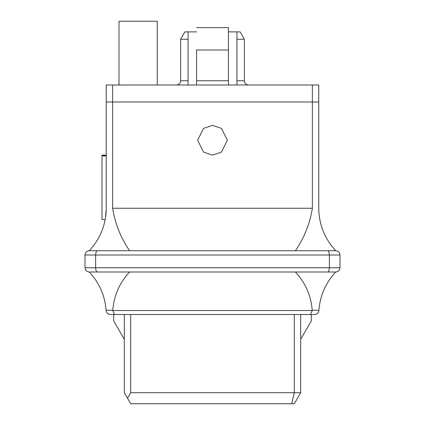 <?xml version="1.0" encoding="UTF-8"?>
<svg xmlns="http://www.w3.org/2000/svg" width="425" height="425" viewBox="0 0 425 425"><rect width="100%" height="100%" fill="white"/><g stroke="black" fill="none" stroke-linecap="round" stroke-linejoin="round"><path stroke-width="0.64" d="M124.312 392.711L124.312 314.5L124.312 392.711L127.5 398.23L130.688 392.711L294.312 392.711L294.312 314.5L294.312 392.711L300.688 392.711L300.688 314.5L300.688 392.711L294.312 403.75L130.688 403.75L124.312 392.711M196.562 50.001L196.562 80.75L228.438 80.75L228.438 50.001L196.562 50.001L228.438 50.001L228.438 27.625L196.562 27.625L228.438 27.625L228.438 85L228.438 80.75L196.562 80.75L196.562 50.001M130.688 314.5L130.688 392.711L130.688 314.5M106.25 102L106.25 85L112.625 85L112.625 102L312.375 102L312.375 85L112.625 85L318.75 85L318.75 102L106.25 102L112.625 102L112.625 85L106.25 85L106.25 102L112.625 102L112.625 208.25C115.101 223.693 120.769 237.862 129.625 250.75L335.75 250.75C324.658 238.754 318.989 224.586 318.75 208.25C318.989 224.586 324.658 238.754 335.75 250.75C338.311 251.021 339.729 252.439 340 255L340 267.75L340 255L95.625 255L95.625 267.75L329.375 267.75L329.375 255L329.375 267.75L340 267.75C339.729 270.311 338.311 271.729 335.75 272L89.25 272C99.307 282.795 104.922 295.545 106.101 310.25C104.922 295.545 99.307 282.795 89.25 272C86.689 271.729 85.271 270.311 85 267.75L85 255L85 267.75L95.625 267.75L95.625 255L85 255C85.271 252.439 86.689 251.021 89.25 250.75L129.625 250.75C120.769 237.862 115.101 223.693 112.625 208.25L312.375 208.25L112.625 208.25L112.625 102L318.75 102L318.75 85L312.375 85L312.375 102L106.25 102L106.25 208.25L106.25 102M244.375 39.238L236.938 39.238L244.375 39.238L244.375 80.75L244.375 39.238L240.125 31.875L236.938 31.875L240.125 31.875L244.375 39.238M188.062 39.238L180.625 39.238L188.062 39.238M180.625 80.75L188.062 80.75L180.625 80.75C180.359 83.316 178.941 84.734 176.375 85C178.941 84.734 180.359 83.316 180.625 80.75L180.625 39.238L184.875 31.875L188.062 31.875L184.875 31.875M236.938 80.75L244.375 80.75L236.938 80.75M196.562 85L196.562 80.75L196.562 85M157.25 21.25L119 21.25L157.25 21.25L157.25 85L157.25 21.25M311.312 320.875L300.688 339.277L311.312 320.875L311.312 314.5L311.312 320.875M124.312 339.277L113.688 320.875L113.688 314.5L113.688 320.875L124.312 339.277M294.312 403.75L300.688 392.711L294.312 392.711L291.672 403.75L294.312 403.75M127.5 398.23L130.688 403.75L291.672 403.75L294.312 392.711L130.688 392.711L127.5 398.23M248.625 85C246.064 84.729 244.646 83.311 244.375 80.75C244.646 83.311 246.064 84.729 248.625 85C246.064 84.729 244.646 83.311 244.375 80.75C244.646 83.311 246.064 84.729 248.625 85M106.123 310.526L106.101 310.25L112.774 310.25L112.768 310.526L312.232 310.526L312.226 310.25C311.047 295.545 305.432 282.795 295.375 272C305.432 282.795 311.047 295.545 312.226 310.25L318.899 310.25L318.877 310.526L318.899 310.25C320.078 295.545 325.693 282.795 335.75 272C325.693 282.795 320.078 295.545 318.899 310.25L312.226 310.25L312.232 310.526L112.768 310.526L112.774 310.25C113.953 295.545 119.568 282.795 129.625 272C119.568 282.795 113.953 295.545 112.774 310.25L106.101 310.25L106.123 310.526C106.51 312.943 107.923 314.272 110.362 314.5C107.923 314.272 106.51 312.943 106.123 310.526M295.375 250.75C304.231 237.862 309.899 223.693 312.375 208.25L312.375 102L318.75 102L318.75 208.25L318.75 102L312.375 102L312.375 208.25C309.899 223.693 304.231 237.862 295.375 250.75L89.25 250.75C100.343 238.754 106.011 224.586 106.25 208.25C106.011 224.586 100.343 238.754 89.25 250.75C86.689 251.021 85.271 252.439 85 255L95.625 255C95.737 252.439 96.326 251.021 97.383 250.75C96.326 251.021 95.737 252.439 95.625 255L340 255C339.729 252.439 338.311 251.021 335.75 250.75L327.617 250.75C328.674 251.021 329.263 252.439 329.375 255C329.263 252.439 328.674 251.021 327.617 250.75L295.375 250.75M102 219.597L105.198 219.597L102 219.597L102 155.938L102 219.597M106.25 155.938L102 155.938L106.25 155.938M105.432 218.248L106.245 208.898M102 155.577L106.25 155.725L102 155.577M106.16 211.538L105.915 214.652M105.873 215.066L105.618 217.042M106.25 155.534L102 155.534L106.25 155.534M212.5 155.125L203.575 152.15L197.625 140.25L203.575 128.35L212.5 125.375L221.425 128.35L227.375 140.25L221.425 152.15L212.5 155.125L221.425 152.15L227.375 140.25L221.425 128.35L212.5 125.375L203.575 128.35L197.625 140.25L203.575 152.15L212.5 155.125M106.25 155.805L102 155.938L106.25 155.805M106.25 155.13L102 155.13L102 155.534L102 155.13L106.25 155.13M106.165 211.438L105.501 217.823M105.613 217.074L105.841 215.337M105.862 215.167L106.186 211.018M85 267.75C85.271 270.311 86.689 271.729 89.25 272L97.383 272C96.326 271.729 95.737 270.311 95.625 267.75L85 267.75M129.625 272L327.617 272C328.674 271.729 329.263 270.311 329.375 267.75L95.625 267.75C95.737 270.311 96.326 271.729 97.383 272L129.625 272M335.75 272C338.311 271.729 339.729 270.311 340 267.75L329.375 267.75C329.263 270.311 328.674 271.729 327.617 272L335.75 272M110.362 314.5L114.522 314.5L112.768 310.526L114.522 314.5L310.478 314.5L312.232 310.526L310.478 314.5L314.638 314.5C317.077 314.272 318.49 312.943 318.877 310.526C318.49 312.943 317.077 314.272 314.638 314.5L110.362 314.5M188.062 31.875L196.562 31.875L188.062 31.875L188.062 85M228.438 31.875L236.938 31.875L228.438 31.875M236.938 31.875L236.938 85L236.938 31.875M119 21.25L119 85"/></g></svg>
